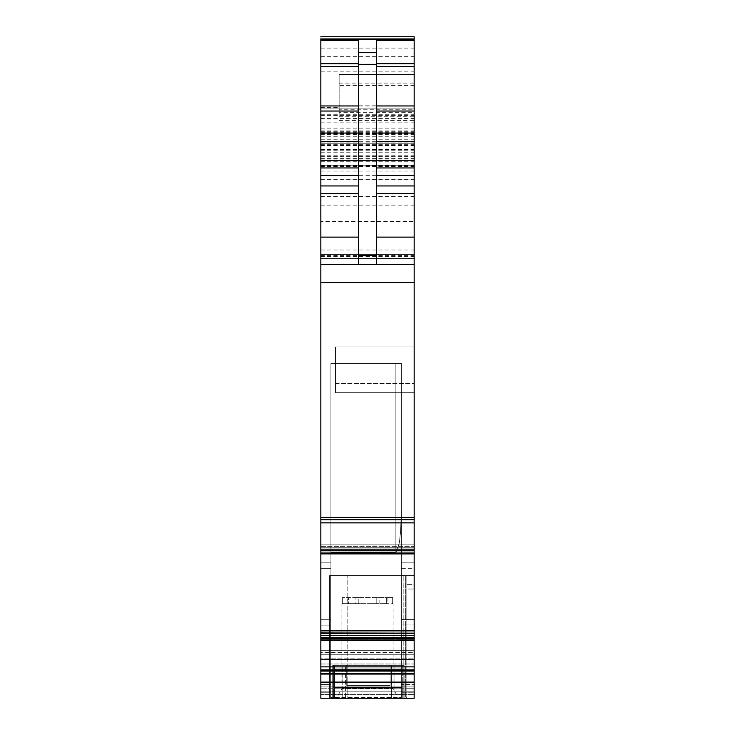 <?xml version="1.0" encoding="UTF-8"?>
<svg xmlns="http://www.w3.org/2000/svg" width="735" height="735" viewBox="0 0 735 735"><rect width="100%" height="100%" fill="white"/><g stroke="black" fill="none" stroke-linecap="round" stroke-linejoin="round"><path stroke-width="0.55" stroke-dasharray="3.67 2.76" d="M414.163 633.294L320.837 633.294L320.837 698.25L414.163 698.25L401.356 698.25L401.356 363.384L330.906 363.384L330.906 552.775L330.906 363.384L395.862 363.384L395.862 552.775L399.371 542.733L400.575 531.69L401.356 509.41L401.356 363.384L395.862 363.384L395.862 552.775L399.371 542.733L400.575 531.69L401.356 509.41L401.356 697.469L401.356 630.391L401.356 692.756L401.356 630.391L414.163 630.391L414.163 698.25L330.906 698.25L330.906 363.384L330.906 552.775L395.862 552.775L330.906 552.775L330.906 698.25L320.837 698.25L320.837 694.593L320.837 698.25L330.906 698.25L330.906 692.756L320.837 692.756L320.837 630.547L320.837 698.25L320.837 630.547L320.837 692.756L330.906 692.756L330.906 630.547L330.906 697.469L330.906 552.775L395.862 552.775L330.906 552.775L330.906 697.469L330.906 630.547L320.837 630.547L330.906 630.547L320.837 630.547L320.837 568.33L320.837 630.547L330.906 630.547L330.906 562.835L320.837 562.835L330.906 562.835L330.906 568.33L330.906 562.835L320.837 562.835L320.837 630.547L320.837 562.835L330.906 562.835L330.906 698.25L401.356 698.25L401.356 509.41L401.356 697.469L330.906 697.469L401.356 697.469L401.356 630.391L414.163 630.391L401.356 630.391L401.356 568.33L401.356 630.391L414.163 630.391L414.163 568.33L414.163 698.25L414.163 694.593L414.163 698.25L406.841 698.25L406.841 575.652L414.163 575.652L414.163 698.25L404.287 698.25L405.683 698.103L406.841 696.587L406.841 575.652L405.683 575.652L406.841 575.652L406.841 584.637L414.163 584.637L414.163 575.652L403.184 575.652L406.841 575.652L406.841 692.857L406.841 584.637L414.163 584.637L414.163 698.25L320.837 698.25L414.163 698.25L414.163 633.221L320.837 633.221L320.837 522.861L414.163 522.861L414.163 630.878L320.837 630.878M403.184 698.25L406.841 698.25L406.841 589.011L414.163 589.011L406.841 589.011L406.841 575.652L406.841 698.25L414.163 698.25L414.163 575.652L414.163 688.226L406.841 688.226L406.841 575.652L414.163 575.652L406.841 575.652L406.841 696.587L406.841 692.857L406.841 696.587L405.683 698.103L405.683 575.652L329.528 575.652L329.528 698.25L406.841 698.25L406.841 688.226L414.163 688.226L414.163 698.25L414.163 684.524L401.356 684.524L414.163 684.524L414.163 630.391L414.163 698.25L320.837 698.25L414.163 698.25L329.528 698.25L403.184 698.25L403.184 575.652L329.528 575.652L347.83 575.652L347.83 698.25L347.83 575.652L403.184 575.652L403.184 698.25L403.184 665.313L403.184 698.25L332.735 698.25L332.735 665.313L332.735 698.25L334.563 698.25L332.735 698.25L332.735 665.313L332.735 698.25L403.184 698.25M402.265 698.25L404.094 698.25L404.094 665.313L404.094 698.25L404.094 665.313L332.735 665.313L345.395 665.313L345.395 698.25L345.395 665.313L404.094 665.313L404.094 698.25L342.795 698.25L394.034 698.25L394.034 665.313L390.11 665.313L394.034 665.313L394.034 698.25L394.034 665.313L394.034 698.25L334.563 698.25L334.563 688.107L334.563 698.25L402.265 698.25L334.563 698.25L402.265 698.25L402.265 688.107L402.265 698.25L334.563 698.25L402.265 698.25L402.265 688.107L402.265 698.25L334.563 698.25L334.563 688.107L334.563 698.25L342.795 698.25L334.563 698.25L334.563 665.313L332.735 665.313L404.094 665.313L334.563 665.313L402.265 665.313L334.563 665.313L334.563 698.25L334.563 665.313L334.563 698.25L334.563 665.313L334.563 698.25L402.265 698.25L402.265 665.313L394.034 665.313L402.265 665.313L402.265 698.25M352.589 698.25L336.391 698.25L341.885 688.741L393.115 688.741L341.885 688.741L341.885 603.655L348.656 603.655L348.656 597.61L386.344 597.61L386.344 603.655L393.115 603.655L393.115 688.741L398.609 698.25L352.589 698.25L382.411 698.25M320.837 694.593L320.837 686.922L320.837 691.846L414.163 691.846L414.163 688.19L414.163 694.593L414.163 691.846L320.837 691.846L320.837 694.593L414.163 694.593L320.837 694.593M320.837 673.683L320.837 686.922L320.837 673.398L414.163 673.398L414.163 686.922L414.163 673.683L320.837 673.683M320.837 670.265L320.837 673.398L320.837 669.622L320.837 670.265L414.163 670.265L414.163 673.398L320.837 673.398L414.163 673.398L414.163 659.46L414.163 663.99L320.837 663.99L320.837 659.46L320.837 669.622L320.837 663.99L414.163 663.99L414.163 670.265L320.837 670.265M320.837 658.817L320.837 654.288L320.837 658.817L414.163 658.817L414.163 659.46L320.837 659.46L414.163 659.46L414.163 650.677L414.163 652.551L320.837 652.551L320.837 650.677L320.837 654.288L320.837 652.551L414.163 652.551L414.163 658.817L320.837 658.817M414.163 630.878L414.163 639.698L414.163 632.945L320.837 633.157L320.837 639.781L320.837 632.945L414.163 633.221M320.837 639.698L414.163 639.781L414.163 638.283L414.163 639.753L320.837 639.753L320.837 637.438L320.837 639.698L414.163 639.698L320.837 639.698M320.837 637.438L320.837 635.554L320.837 637.438L414.163 637.438L320.837 637.438M320.837 546.381L320.837 547.961L320.837 544.883L320.837 546.381L414.163 546.381L414.163 552.307L414.163 547.961L320.837 547.961L414.163 547.961L414.163 544.911L414.163 547.226L414.163 544.966L320.837 544.966L320.837 547.226L320.837 544.911L414.163 544.883L414.163 546.381L320.837 546.381M414.163 553.924L414.163 553.326L320.837 553.326L320.837 547.226L320.837 553.648L414.163 553.326L414.163 547.226L320.837 547.226L414.163 547.226L414.163 553.924L320.837 553.905L414.163 553.933L320.837 553.924M320.837 38.946L320.837 522.861M320.837 221.446L320.837 36.75L320.837 264.572L320.837 115.432L320.837 264.572L320.837 221.446L414.163 221.446L414.163 38.946L414.163 221.446M320.837 179.91L414.163 179.873L320.837 179.91M320.837 519.783L414.163 519.516L414.163 522.861M320.837 258.426L320.837 108.118L320.837 264.572L320.837 258.426L414.163 258.435L414.163 108.118L414.163 264.572L414.163 258.426L320.837 258.426M320.837 674.068L414.163 674.068M414.163 633.157L414.163 638.283L320.837 638.283L414.163 638.283L414.163 633.157L320.837 633.157M320.837 519.516L414.163 519.783L414.163 85.425L339.138 85.425L339.138 116.764L339.138 112.308L414.163 112.308M414.163 105.794L339.138 105.794L339.138 109.249L414.163 109.249L414.163 85.425M414.163 109.249L414.163 36.75M414.163 688.19L414.163 686.922L414.163 688.19L320.837 688.19L414.163 688.19M414.163 568.33L414.163 619.568L414.163 562.835L414.163 568.33L401.356 568.33L401.356 562.835L401.356 619.568L401.356 562.835L414.163 562.835L401.356 562.835L401.356 568.33L414.163 568.33M414.163 624.98L414.163 619.568L414.163 624.98L401.356 624.98L401.356 619.568L401.356 624.98L414.163 624.98M414.163 356.062L414.163 392.665L414.163 346.911L414.163 356.062L335.482 356.062L335.482 346.911L414.163 346.911L335.482 346.911L414.163 346.911L335.482 346.911L335.482 392.665L414.163 392.665L414.163 383.514L414.163 392.665L335.482 392.665L335.482 346.911L335.482 356.062L414.163 356.062M329.528 575.652L329.528 698.25L329.528 575.652L405.683 575.652L405.683 698.103L329.528 698.25L329.528 575.652M414.163 650.677L320.837 650.677L414.163 650.677M376.651 264.572L320.837 264.572L376.651 264.572L376.651 40.324M358.349 264.572L358.349 40.324M320.837 143.251L414.163 143.251L320.837 143.251M320.837 264.572L414.163 264.572L320.837 264.572M320.837 165.752L414.163 165.752L320.837 165.752M320.837 130.077L414.163 130.077M320.837 115.432L414.163 115.432M339.138 109.249L339.138 112.308M320.837 517.385L414.163 517.385M320.837 108.118L414.163 108.118L320.837 108.118M339.138 105.794L339.138 74.446L414.163 74.446L339.138 74.446L339.138 85.425M414.163 562.835L401.356 562.835L414.163 562.835M401.356 692.756L401.356 698.25L401.356 692.756L414.163 692.756L401.356 692.756M335.482 392.665L414.163 392.665L335.482 392.665L335.482 383.514L335.482 392.665M346.718 665.313L390.11 665.313L342.795 665.313L346.718 665.313L346.718 685.443L390.11 685.443L346.718 685.443L346.718 665.313M383.973 597.61L383.973 603.655L376.191 603.655L376.191 597.61L358.809 597.61L358.809 603.655L376.191 603.655L376.191 597.61L392.655 597.61L386.344 597.61L386.344 603.655L341.885 603.655M401.356 509.41L401.356 363.384L395.862 363.384L401.356 363.384L401.356 509.41L400.575 531.69L399.371 542.733L395.862 552.775L399.371 542.733L400.575 531.69L401.356 509.41M342.795 665.313L334.563 665.313L342.795 665.313L342.795 698.25L342.795 665.313M355.152 597.61L358.809 597.61L358.809 603.655L351.027 603.655L351.027 597.61L355.152 597.61L355.152 603.655M351.027 597.61L342.345 597.61L347.076 597.61L347.076 603.655L348.656 603.655L348.656 597.61L347.076 597.61M347.076 603.655L351.027 603.655M383.973 603.655L386.344 603.655M330.906 363.384L395.862 363.384L395.862 552.775L395.862 363.384L330.906 363.384M358.809 603.655L358.809 597.61M334.563 687.381L334.563 688.107L402.265 688.107L334.563 688.107L402.265 688.107L334.563 688.107L334.563 682.696L334.563 688.107L334.563 682.696L402.265 682.696L402.265 688.107L402.265 682.696L402.265 688.107L402.265 682.696L334.563 682.696L402.265 682.696L334.563 682.696L334.563 687.381L402.265 687.381L334.563 687.381M320.837 682.108L414.163 682.108M330.906 684.524L320.837 684.524L330.906 684.524M330.686 575.652L330.686 698.25L330.686 575.652M414.163 692.857L406.841 692.857L414.163 692.857M333.644 665.313L333.644 698.25L333.644 665.313M391.433 665.313L391.433 698.25L391.433 665.313M320.837 625.136L330.906 625.136L320.837 625.136M330.906 619.715L320.837 619.715L330.906 619.715M320.837 568.33L330.906 568.33L320.837 568.33M320.837 686.922L414.163 686.922L320.837 686.922M414.163 669.622L320.837 669.622L414.163 669.622M414.163 654.288L320.837 654.288L414.163 654.288M414.163 635.554L320.837 635.554L414.163 635.554M414.163 552.307L320.837 552.307L414.163 552.307M414.163 544.911L320.837 544.911L414.163 544.911M414.163 553.648L320.837 553.648L414.163 553.648M320.837 48.097L414.163 48.097M320.837 105.959L414.163 105.959M320.837 131.317L414.163 131.317M320.837 142.902L414.163 142.902M320.837 149.462L414.163 149.462M320.837 152.751L414.163 152.751M320.837 156.61L414.163 156.61M320.837 159.89L414.163 159.89M320.837 166.101L414.163 166.101M320.837 166.487L414.163 166.487M320.837 171.062L414.163 171.062M320.837 255.422L414.163 255.422M320.837 256.616L414.163 256.616M320.837 196.557L414.163 196.557M320.837 184.016L414.163 184.016M320.837 175.334L414.163 175.334M320.837 166.174L414.163 166.174M320.837 161.755L414.163 161.755M320.837 160.892L414.163 160.892L320.837 160.892M320.837 165.136L414.163 165.136M320.837 165.448L414.163 165.448M320.837 160.579L414.163 160.579L320.837 160.579M320.837 165.595L414.163 165.595M320.837 158.383L414.163 158.383M320.837 155.195L414.163 155.195M320.837 150.206L414.163 150.206M320.837 145.649L414.163 145.649M320.837 144.694L414.163 144.694M320.837 141.322L414.163 141.322M320.837 133.467L414.163 133.467M320.837 133.733L414.163 133.733M320.837 145.273L414.163 145.273M320.837 205.138L414.163 205.138M320.837 249.973L414.163 249.973M320.837 136.278L414.163 136.278M320.837 128.147L414.163 128.147M320.837 134.652L414.163 134.652M320.837 139.071L414.163 139.071M320.837 136.186L414.163 136.186M320.837 132.649L414.163 132.649M320.837 119.061L414.163 119.061M320.837 117.03L414.163 117.03M320.837 56.356L414.163 56.356M320.837 71.194L414.163 71.194M320.837 118.418L414.163 118.418M320.837 122.12L414.163 122.12M320.837 119.924L414.163 119.924M339.138 116.764L414.163 116.764M339.138 120.421L414.163 120.421M320.837 254.383L414.163 254.383L320.837 254.42M320.837 282.442L414.163 282.442M320.837 549.155L414.163 549.155M320.837 550.772L414.163 550.772M414.163 632.945L320.837 632.945M320.837 638.733L414.163 638.733M320.837 640.571L414.163 640.571M320.837 666.865L414.163 666.865M320.837 670.834L414.163 670.834M320.837 671.073L414.163 671.073M320.837 118.271L414.163 118.271M320.837 114.265L414.163 114.265M339.138 83.11L414.163 83.11M414.163 619.568L401.356 619.568L414.163 619.568M335.482 383.514L414.163 383.514L335.482 383.514M387.924 597.61L387.924 603.655M392.655 597.61L392.655 603.655L392.655 597.61M379.848 603.655L379.848 597.61M376.191 597.61L376.191 603.655M342.345 597.61L342.345 603.655L342.345 597.61M334.563 668.969L402.265 668.969L334.563 668.969M390.11 665.313L390.11 685.443L390.11 665.313M320.837 544.883L414.163 544.883L320.837 544.883M320.837 179.662L414.163 179.662M320.837 160.267L414.163 160.267L320.837 160.267M320.837 165.779L414.163 165.779M320.837 139.227L414.163 139.227M320.837 133.917L414.163 133.917M320.837 107.383L339.138 107.383"/><path stroke-width="1.1" d="M320.837 666.865L320.837 698.25L414.163 698.25L414.163 633.294L320.837 633.294L320.837 666.865L414.163 666.865M320.837 630.878L320.837 522.861L414.163 522.861L414.163 630.878L320.837 630.878L320.837 633.294M320.837 553.905L414.163 553.933M320.837 522.861L320.837 519.516M414.163 38.946L320.837 38.946L320.837 519.783L414.163 519.774L414.163 36.75L320.837 36.75L414.163 36.75M414.163 522.861L414.163 519.783L320.837 519.783M414.163 630.878L414.163 633.294M414.163 633.157L320.837 632.945L414.163 633.157M320.837 674.068L414.163 674.068M320.837 517.385L414.163 517.385M320.837 264.572L414.163 264.572M358.349 264.572L358.349 40.324L320.837 40.324M358.349 52.69L376.651 52.69L376.651 40.324L414.163 40.324M376.651 52.69L376.651 264.572M320.837 682.108L414.163 682.108M320.837 671.073L414.163 671.073M320.837 670.834L414.163 670.834M320.837 640.571L414.163 640.571M320.837 638.733L414.163 638.733M414.163 633.221L320.837 633.221M320.837 550.772L414.163 550.772M320.837 549.155L414.163 549.155M320.837 282.442L414.163 282.442M320.837 237.12L358.349 237.12M320.837 193.571L358.349 193.571M320.837 185.946L358.349 185.946M320.837 175.573L358.349 175.573M320.837 167.947L358.349 167.947M320.837 141.506L358.349 141.506M320.837 133.053L358.349 133.053M320.837 111.031L358.349 111.031M320.837 105.959L358.349 105.959M320.837 66.426L358.349 66.426M320.837 63.752L358.349 63.752M320.837 39.148L414.163 39.148M376.651 63.752L414.163 63.752M376.651 66.426L414.163 66.426M376.651 105.959L414.163 105.959M376.651 111.031L414.163 111.031M376.651 133.053L414.163 133.053M376.651 141.506L414.163 141.506M376.651 167.947L414.163 167.947M376.651 175.573L414.163 175.573M376.651 185.946L414.163 185.946M376.651 193.571L414.163 193.571M376.651 237.12L414.163 237.12M358.349 255.541L376.651 255.541M358.349 64.331L376.651 64.331"/></g></svg>
